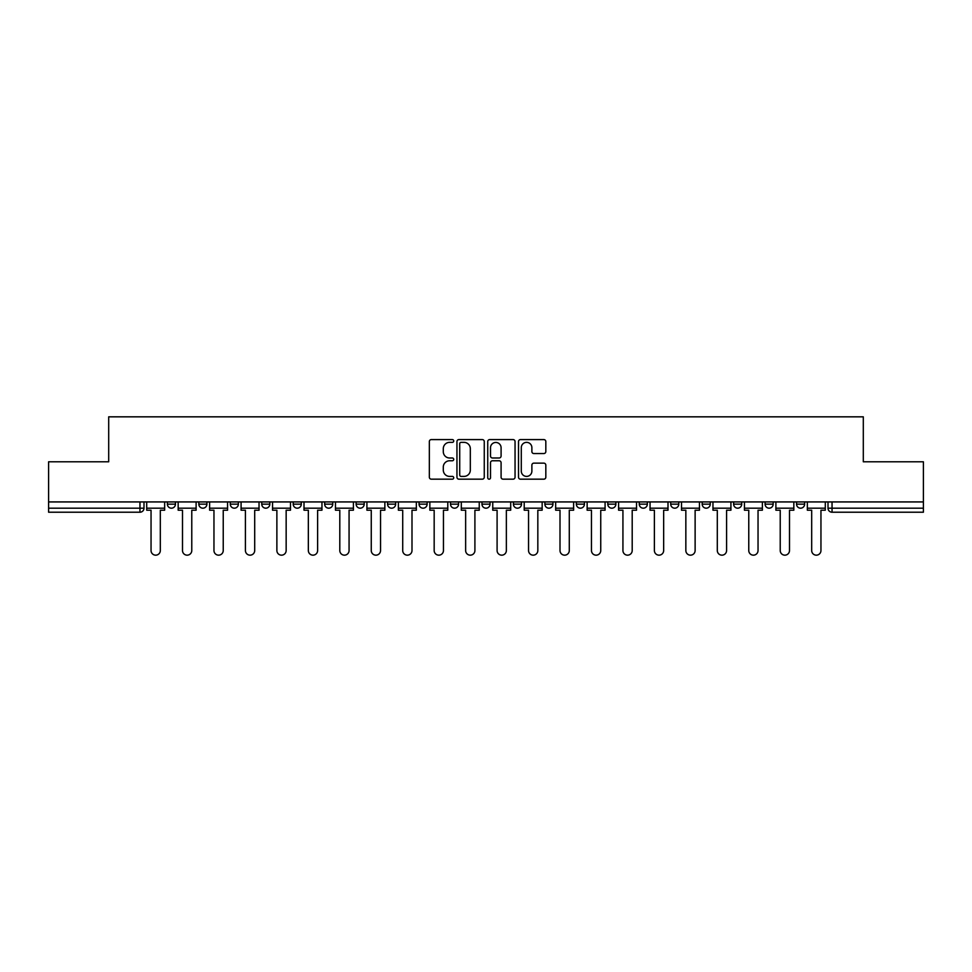 <?xml version="1.0" encoding="UTF-8"?>
<svg xmlns="http://www.w3.org/2000/svg" width="972" height="972" viewBox="0 0 972 972"><rect width="100%" height="100%" fill="white"/><g stroke="black" fill="none" stroke-linecap="round" stroke-linejoin="round"><path stroke-width="1.46" d="M453.73 440.972A1.385 1.385 0 0 0 452.345 439.587L431.313 439.587A1.98 1.98 0 0 0 429.345 441.567L429.345 477.191A1.98 1.98 0 0 0 431.313 479.172L452.345 479.172A1.385 1.385 0 0 0 453.73 477.787A1.385 1.385 0 0 0 452.345 476.402L449.623 476.402A6.33 6.33 0 0 1 443.293 470.071L443.293 467.095A6.33 6.33 0 0 1 449.623 460.764L452.345 460.764A1.385 1.385 0 0 0 453.73 459.379A1.385 1.385 0 0 0 452.345 457.994L449.623 457.994A6.33 6.33 0 0 1 443.293 451.664L443.293 448.687A6.33 6.33 0 0 1 449.623 442.357L452.345 442.357A1.385 1.385 0 0 0 453.73 440.972M796.554 504.152L796.554 501.929L796.554 504.152A4.034 4.034 0 0 0 800.588 508.186A4.034 4.034 0 0 1 796.554 504.152L804.622 504.152A4.034 4.034 0 0 1 800.588 508.186A4.034 4.034 0 0 0 804.622 504.152L804.622 501.929L804.622 504.152M513.423 501.929L513.423 504.152L521.49 504.152A4.034 4.034 0 0 1 517.456 508.186A4.034 4.034 0 0 1 513.423 504.152L513.423 501.929M419.053 501.929L419.053 504.152L427.121 504.152A4.034 4.034 0 0 1 423.087 508.186A4.034 4.034 0 0 1 419.053 504.152L419.053 501.929M356.129 501.929L356.129 504.152L364.196 504.152A4.034 4.034 0 0 1 360.162 508.186A4.034 4.034 0 0 1 356.129 504.152L356.129 501.929M324.672 501.929L324.672 504.152L332.74 504.152A4.034 4.034 0 0 1 328.706 508.186A4.034 4.034 0 0 1 324.672 504.152L324.672 501.929M261.76 501.929L261.76 504.152L269.815 504.152A4.034 4.034 0 0 1 265.793 508.186A4.034 4.034 0 0 1 261.76 504.152L261.76 501.929M543.846 453.547A1.98 1.98 0 0 0 545.827 451.567L545.827 441.567A1.98 1.98 0 0 0 543.846 439.587L520.494 439.587A1.98 1.98 0 0 0 518.513 441.567L518.513 477.191A1.98 1.98 0 0 0 520.494 479.172L543.846 479.172A1.98 1.98 0 0 0 545.827 477.191L545.827 465.126A1.98 1.98 0 0 0 543.846 463.146L533.847 463.146A1.98 1.98 0 0 0 531.878 465.126L531.878 471.104A5.297 5.297 0 0 1 526.581 476.402A5.297 5.297 0 0 1 521.284 471.104L521.284 447.655A5.297 5.297 0 0 1 526.581 442.357A5.297 5.297 0 0 1 531.878 447.655L531.878 451.567A1.98 1.98 0 0 0 533.847 453.547L543.846 453.547M48.6 501.929L48.6 461.797L108.694 461.797L108.694 416.83L863.306 416.83L863.306 461.797L923.4 461.797L923.4 501.929L48.6 501.929L48.6 508.186L143.99 508.186L143.99 501.929L143.99 508.186A4.034 4.034 0 0 1 139.956 512.22L48.6 512.22L48.6 508.186M484.263 441.567A1.98 1.98 0 0 0 482.294 439.587L458.93 439.587A1.98 1.98 0 0 0 456.949 441.567L456.949 477.191A1.98 1.98 0 0 0 458.93 479.172L482.294 479.172A1.98 1.98 0 0 0 484.263 477.191L484.263 441.567M489.706 439.587L513.07 439.587A1.98 1.98 0 0 1 515.051 441.567L515.051 477.191A1.98 1.98 0 0 1 513.07 479.172L503.071 479.172A1.98 1.98 0 0 1 501.09 477.191L501.09 462.745A1.98 1.98 0 0 0 499.11 460.764L492.488 460.764A1.98 1.98 0 0 0 490.508 462.745L490.508 477.787A1.385 1.385 0 0 1 489.123 479.172A1.385 1.385 0 0 1 487.737 477.787L487.737 441.567A1.98 1.98 0 0 1 489.706 439.587M828.01 501.929L828.01 508.186L923.4 508.186L923.4 512.22L832.044 512.22A4.034 4.034 0 0 1 828.01 508.186L828.01 501.929M923.4 501.929L923.4 508.186M765.098 501.929L765.098 504.152L773.165 504.152L773.165 501.929L773.165 504.152A4.034 4.034 0 0 1 769.131 508.186A4.034 4.034 0 0 1 765.098 504.152A4.034 4.034 0 0 0 769.131 508.186M741.709 504.152L741.709 501.929L741.709 504.152A4.034 4.034 0 0 1 737.675 508.186A4.034 4.034 0 0 1 733.641 504.152L741.709 504.152A4.034 4.034 0 0 1 737.675 508.186M733.641 501.929L733.641 504.152M710.24 501.929L710.24 504.152A4.034 4.034 0 0 1 706.207 508.186A4.034 4.034 0 0 1 702.185 504.152L710.24 504.152A4.034 4.034 0 0 1 706.207 508.186M702.185 501.929L702.185 504.152M678.784 501.929L678.784 504.152A4.034 4.034 0 0 1 674.75 508.186A4.034 4.034 0 0 1 670.716 504.152L678.784 504.152M670.716 501.929L670.716 504.152M647.328 501.929L647.328 504.152A4.034 4.034 0 0 1 643.294 508.186A4.034 4.034 0 0 1 639.26 504.152L647.328 504.152M639.26 501.929L639.26 504.152M615.871 501.929L615.871 504.152A4.034 4.034 0 0 1 611.838 508.186A4.034 4.034 0 0 1 607.804 504.152L615.871 504.152M607.804 501.929L607.804 504.152M584.415 501.929L584.415 504.152A4.034 4.034 0 0 1 580.381 508.186A4.034 4.034 0 0 1 576.347 504.152A4.034 4.034 0 0 0 580.381 508.186M576.347 501.929L576.347 504.152L584.415 504.152M552.947 501.929L552.947 504.152A4.034 4.034 0 0 1 548.913 508.186A4.034 4.034 0 0 1 544.879 504.152A4.034 4.034 0 0 0 548.913 508.186M544.879 501.929L544.879 504.152L552.947 504.152M521.49 501.929L521.49 504.152A4.034 4.034 0 0 1 517.456 508.186M490.034 501.929L490.034 504.152A4.034 4.034 0 0 1 486 508.186A4.034 4.034 0 0 1 481.966 504.152L490.034 504.152M481.966 501.929L481.966 504.152M458.577 501.929L458.577 504.152A4.034 4.034 0 0 1 454.544 508.186A4.034 4.034 0 0 1 450.51 504.152L458.577 504.152L458.577 501.929M450.51 501.929L450.51 504.152M427.121 501.929L427.121 504.152M395.653 501.929L395.653 504.152A4.034 4.034 0 0 1 391.619 508.186A4.034 4.034 0 0 1 387.585 504.152L395.653 504.152L395.653 501.929M387.585 501.929L387.585 504.152M364.196 501.929L364.196 504.152L364.196 501.929M332.74 504.152L332.74 501.929L332.74 504.152A4.034 4.034 0 0 1 328.706 508.186M301.284 501.929L301.284 504.152A4.034 4.034 0 0 1 297.25 508.186A4.034 4.034 0 0 1 293.216 504.152A4.034 4.034 0 0 0 297.25 508.186A4.034 4.034 0 0 0 301.284 504.152L301.284 501.929M293.216 501.929L293.216 504.152L301.284 504.152M269.815 501.929L269.815 504.152M238.359 501.929L238.359 504.152A4.034 4.034 0 0 1 234.325 508.186A4.034 4.034 0 0 1 230.291 504.152A4.034 4.034 0 0 0 234.325 508.186A4.034 4.034 0 0 0 238.359 504.152L230.291 504.152L230.291 501.929M198.835 501.929L198.835 504.152L206.902 504.152L206.902 501.929L206.902 504.152A4.034 4.034 0 0 1 202.869 508.186A4.034 4.034 0 0 1 198.835 504.152A4.034 4.034 0 0 0 202.869 508.186M167.378 501.929L167.378 504.152L175.446 504.152L175.446 501.929L175.446 504.152A4.034 4.034 0 0 1 171.412 508.186A4.034 4.034 0 0 1 167.378 504.152A4.034 4.034 0 0 0 171.412 508.186M139.956 501.929L139.956 512.22A4.034 4.034 0 0 0 143.99 508.186M461.105 442.357A1.385 1.385 0 0 0 459.72 443.742L459.72 475.016A1.385 1.385 0 0 0 461.105 476.402L463.984 476.402A6.33 6.33 0 0 0 470.314 470.071L470.314 448.687A6.33 6.33 0 0 0 463.984 442.357L461.105 442.357M501.09 447.752A5.297 5.297 0 0 0 495.793 442.454A5.297 5.297 0 0 0 490.508 447.752L490.508 456.014A1.98 1.98 0 0 0 492.488 457.994L499.11 457.994A1.98 1.98 0 0 0 501.09 456.014L501.09 447.752M146.711 508.186L146.711 510.203L151.049 510.203L151.049 550.529A4.641 4.641 0 0 0 155.678 555.17A4.641 4.641 0 0 0 160.319 550.529L160.319 510.203L164.657 510.203L164.657 508.186L146.711 508.186L146.711 501.929M164.657 508.186L164.657 501.929M178.168 508.186L178.168 510.203L182.505 510.203L182.505 550.529A4.641 4.641 0 0 0 187.134 555.17A4.641 4.641 0 0 0 191.776 550.529L191.776 510.203L196.113 510.203L196.113 508.186L178.168 508.186L178.168 501.929M196.113 508.186L196.113 501.929M209.624 508.186L209.624 510.203L213.962 510.203L213.962 550.529A4.641 4.641 0 0 0 218.603 555.17A4.641 4.641 0 0 0 223.232 550.529L223.232 510.203L227.57 510.203L227.57 508.186L209.624 508.186L209.624 501.929M227.57 508.186L227.57 501.929M241.08 508.186L241.08 510.203L245.418 510.203L245.418 550.529A4.641 4.641 0 0 0 250.059 555.17A4.641 4.641 0 0 0 254.7 550.529L254.7 510.203L259.038 510.203L259.038 508.186L241.08 508.186L241.08 501.929M259.038 508.186L259.038 501.929M272.549 508.186L272.549 510.203L276.874 510.203L276.874 550.529A4.641 4.641 0 0 0 281.516 555.17A4.641 4.641 0 0 0 286.157 550.529L286.157 510.203L290.494 510.203L290.494 508.186L272.549 508.186L272.549 501.929M290.494 508.186L290.494 501.929M304.005 508.186L304.005 510.203L308.343 510.203L308.343 550.529A4.641 4.641 0 0 0 312.972 555.17A4.641 4.641 0 0 0 317.613 550.529L317.613 510.203L321.951 510.203L321.951 508.186L304.005 508.186L304.005 501.929M321.951 508.186L321.951 501.929M335.462 508.186L335.462 510.203L339.799 510.203L339.799 550.529A4.641 4.641 0 0 0 344.44 555.17A4.641 4.641 0 0 0 349.07 550.529L349.07 510.203L353.407 510.203L353.407 508.186L335.462 508.186L335.462 501.929M353.407 508.186L353.407 501.929M366.918 508.186L366.918 510.203L371.255 510.203L371.255 550.529A4.641 4.641 0 0 0 375.897 555.17A4.641 4.641 0 0 0 380.538 550.529L380.538 510.203L384.863 510.203L384.863 508.186L366.918 508.186L366.918 501.929M384.863 508.186L384.863 501.929M398.374 508.186L398.374 510.203L402.712 510.203L402.712 550.529A4.641 4.641 0 0 0 407.353 555.17A4.641 4.641 0 0 0 411.994 550.529L411.994 510.203L416.332 510.203L416.332 508.186L398.374 508.186L398.374 501.929M416.332 508.186L416.332 501.929M429.843 508.186L429.843 510.203L434.168 510.203L434.168 550.529A4.641 4.641 0 0 0 438.809 555.17A4.641 4.641 0 0 0 443.451 550.529L443.451 510.203L447.788 510.203L447.788 508.186L429.843 508.186L429.843 501.929M447.788 508.186L447.788 501.929M461.299 508.186L461.299 510.203L465.637 510.203L465.637 550.529A4.641 4.641 0 0 0 470.266 555.17A4.641 4.641 0 0 0 474.907 550.529L474.907 510.203L479.245 510.203L479.245 508.186L461.299 508.186L461.299 501.929M479.245 508.186L479.245 501.929M492.755 508.186L492.755 510.203L497.093 510.203L497.093 550.529A4.641 4.641 0 0 0 501.734 555.17A4.641 4.641 0 0 0 506.363 550.529L506.363 510.203L510.701 510.203L510.701 508.186L492.755 508.186L492.755 501.929M510.701 508.186L510.701 501.929M524.212 508.186L524.212 510.203L528.549 510.203L528.549 550.529A4.641 4.641 0 0 0 533.191 555.17A4.641 4.641 0 0 0 537.832 550.529L537.832 510.203L542.157 510.203L542.157 508.186L524.212 508.186L524.212 501.929M542.157 508.186L542.157 501.929M555.668 508.186L555.668 510.203L560.006 510.203L560.006 550.529A4.641 4.641 0 0 0 564.647 555.17A4.641 4.641 0 0 0 569.288 550.529L569.288 510.203L573.626 510.203L573.626 508.186L555.668 508.186L555.668 501.929M573.626 508.186L573.626 501.929M587.137 508.186L587.137 510.203L591.462 510.203L591.462 550.529A4.641 4.641 0 0 0 596.103 555.17A4.641 4.641 0 0 0 600.745 550.529L600.745 510.203L605.082 510.203L605.082 508.186L587.137 508.186L587.137 501.929M605.082 508.186L605.082 501.929M618.593 508.186L618.593 510.203L622.931 510.203L622.931 550.529A4.641 4.641 0 0 0 627.56 555.17A4.641 4.641 0 0 0 632.201 550.529L632.201 510.203L636.538 510.203L636.538 508.186L618.593 508.186L618.593 501.929M636.538 508.186L636.538 501.929M650.049 508.186L650.049 510.203L654.387 510.203L654.387 550.529A4.641 4.641 0 0 0 659.028 555.17A4.641 4.641 0 0 0 663.657 550.529L663.657 510.203L667.995 510.203L667.995 508.186L650.049 508.186L650.049 501.929M667.995 508.186L667.995 501.929M681.506 508.186L681.506 510.203L685.843 510.203L685.843 550.529A4.641 4.641 0 0 0 690.485 555.17A4.641 4.641 0 0 0 695.126 550.529L695.126 510.203L699.451 510.203L699.451 508.186L681.506 508.186L681.506 501.929M699.451 508.186L699.451 501.929M712.962 508.186L712.962 510.203L717.3 510.203L717.3 550.529A4.641 4.641 0 0 0 721.941 555.17A4.641 4.641 0 0 0 726.582 550.529L726.582 510.203L730.92 510.203L730.92 508.186L712.962 508.186L712.962 501.929M730.92 508.186L730.92 501.929M744.431 508.186L744.431 510.203L748.768 510.203L748.768 550.529A4.641 4.641 0 0 0 753.397 555.17A4.641 4.641 0 0 0 758.038 550.529L758.038 510.203L762.376 510.203L762.376 508.186L744.431 508.186L744.431 501.929M762.376 508.186L762.376 501.929M775.887 508.186L775.887 510.203L780.224 510.203L780.224 550.529A4.641 4.641 0 0 0 784.866 555.17A4.641 4.641 0 0 0 789.495 550.529L789.495 510.203L793.832 510.203L793.832 508.186L775.887 508.186L775.887 501.929M793.832 508.186L793.832 501.929M807.343 508.186L807.343 510.203L811.681 510.203L811.681 550.529A4.641 4.641 0 0 0 816.322 555.17A4.641 4.641 0 0 0 820.951 550.529L820.951 510.203L825.289 510.203L825.289 508.186L807.343 508.186L807.343 501.929M825.289 508.186L825.289 501.929M832.044 501.929L832.044 512.22"/></g></svg>
